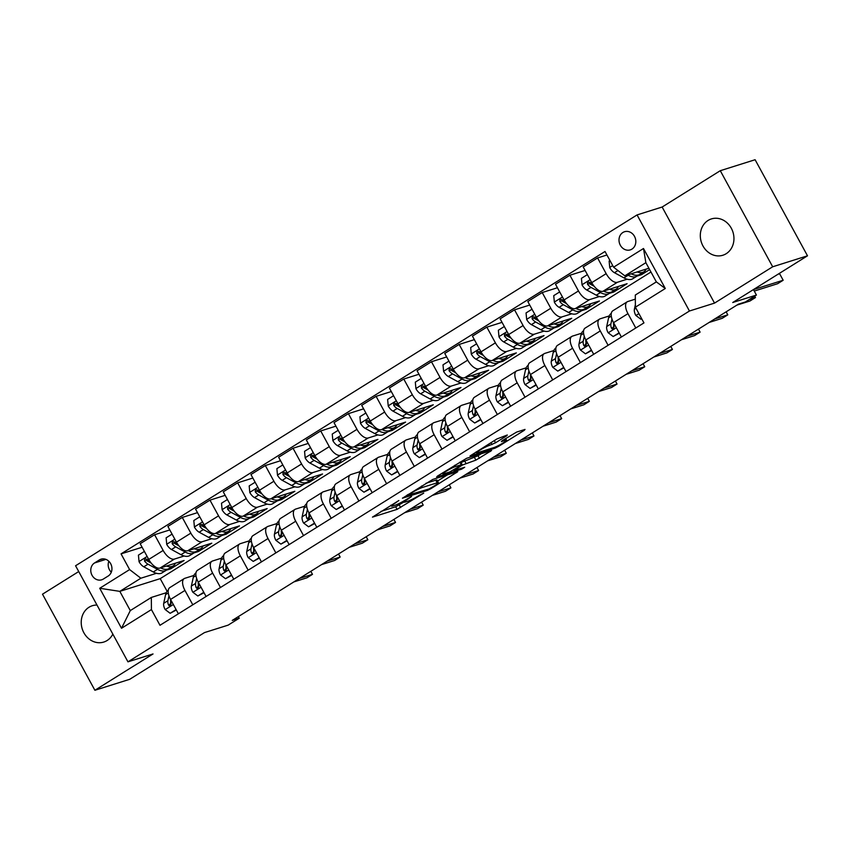 <?xml version="1.0" encoding="UTF-8"?>
<svg xmlns="http://www.w3.org/2000/svg" width="850" height="850" viewBox="0 0 850 850"><rect width="100%" height="100%" fill="white"/><g stroke="black" fill="none" stroke-linecap="round" stroke-linejoin="round"><path stroke-width="1.27" d="M398.862 500.512L372.47 517.119L397.088 509.362L423.725 493.149L418.827 495.614A9.35 1.009 151.4 0 1 407.49 501.341L405.439 501.989A9.35 1.009 151.4 0 1 404.196 502.116A9.35 1.009 151.4 0 1 408.021 499.024L411.581 496.506L406.109 499.619A9.35 1.009 151.4 0 1 394.772 505.346L392.721 505.994A9.35 1.009 151.4 0 1 391.478 506.122A9.35 1.009 151.4 0 1 395.303 503.03L398.862 500.512M708.061 220.458A19.04 16.586 -107.5 0 0 702.036 244.046A19.04 16.586 -107.5 0 0 722.851 255.244A19.04 16.586 -107.5 0 0 726.187 253.704A19.04 16.586 -107.5 0 0 732.222 230.116A19.04 16.586 -107.5 0 0 711.407 218.917A19.04 16.586 -107.5 0 0 708.061 220.458M96.996 605.062A19.04 16.586 -107.5 0 0 92.321 605.731A19.04 16.586 -107.5 0 0 88.984 607.272A19.04 16.586 -107.5 0 0 82.949 630.859A19.04 16.586 -107.5 0 0 103.764 642.058A19.04 16.586 -107.5 0 0 107.1 640.518A19.04 16.586 -107.5 0 0 112.838 634.132M622.88 232.496A9.52 8.298 -107.5 0 0 619.862 244.279A9.52 8.298 -107.5 0 0 630.275 249.879A9.52 8.298 -107.5 0 0 631.943 249.114A9.52 8.298 -107.5 0 0 634.961 237.32A9.52 8.298 -107.5 0 0 624.548 231.721A9.52 8.298 -107.5 0 0 622.88 232.496M506.515 435.933L507.322 434.998L496.878 438.972L470.029 455.961L495.029 448.173L498.578 446.377L524.227 430.355L525.034 429.42L516.694 432.055L502.169 440.704L501.362 441.628L505.506 440.321A7.809 0.839 151.4 0 1 506.547 440.215A7.809 0.839 151.4 0 1 501.787 443.743A7.809 0.839 151.4 0 1 493.871 447.589L477.668 452.699A7.809 0.839 151.4 0 1 476.627 452.806A7.809 0.839 151.4 0 1 481.387 449.278A7.809 0.839 151.4 0 1 489.303 445.432L495.539 442.786L506.515 435.933L506.207 435.359M78.721 571.551L42.5 594.192L94.892 690.274L129.721 679.299L204.478 632.591L228.161 625.133L239.232 618.216L232.262 620.404L738.384 304.172L745.354 301.984L756.426 295.056L753.451 289.584L783.169 280.245L779.631 273.753L777.931 274.284M772.671 266.783L720.279 170.701L662.139 207.028L714.531 303.11L772.671 266.783L807.5 255.808L732.742 302.515L756.426 295.056M714.531 303.11L689.446 311.015L127.957 661.842L75.565 565.76L637.064 214.923L689.446 311.015M94.892 690.274L153.032 653.947L127.957 661.842M432.799 479.421L402.411 498.206L427.412 490.418L430.961 488.633L457.81 471.633L432.799 479.421M437.41 476.117L466.608 458.299L491.619 450.511L475.904 460.126L462.379 465.056L453.9 470.581L464.674 467.266L461.635 469.168L436.613 477.052L437.41 476.117M720.279 170.701L755.108 159.726L807.5 255.808M103.307 579.062L108.184 576.024A9.223 8.032 -107.5 0 0 111.106 564.591A9.223 8.032 -107.5 0 0 101.022 559.173A9.223 8.032 -107.5 0 0 99.407 559.916L94.531 562.966A9.223 8.032 -107.5 0 0 91.609 574.388A9.223 8.032 -107.5 0 0 101.692 579.806A9.223 8.032 -107.5 0 0 103.307 579.062M650.962 272.011L160.214 578.638L119.818 591.366L130.294 610.587L151.332 597.433L151.428 609.577L159.991 625.292L643.96 322.894L635.396 307.19L635.301 295.046L656.349 281.892L645.872 262.682L624.824 275.825L648.901 268.239M151.428 609.577L121.518 628.267L99.716 588.274L129.614 569.585L140.856 578.223L156.464 573.304M142.109 547.241L121.051 553.871L129.614 569.585M121.051 553.871L605.019 251.483L613.594 267.197L643.492 248.508L665.295 288.501L635.396 307.19M662.139 207.028L637.064 214.923M239.232 618.216L238.351 616.601M160.214 578.638L167.099 591.26M150.811 562.604L150.652 562.519A7.884 3.772 -122 0 1 147.156 559.311L144.681 558.726L144.489 560.968A7.884 3.772 58 0 0 147.996 564.177L157.484 569.341A22.759 10.901 58 0 0 166.334 570.191L170.808 568.788L184.099 560.479L159.991 568.076A11.9 5.695 58 0 1 148.761 559.438L140.197 543.724L154.594 534.735L163.157 550.449A11.9 5.695 58 0 0 174.399 559.077L184.153 556.006M140.856 578.223L119.818 591.366L99.716 588.274M627.608 274.954L628.161 275.251A22.759 10.901 58 0 0 637.011 276.101L641.495 274.688L649.644 269.599M606.942 255L597.582 257.943L606.156 273.658A11.9 5.695 58 0 0 617.387 282.285L627.141 279.214M597.582 257.943L583.185 266.942L591.759 282.646A11.9 5.695 58 0 0 602.99 291.284L627.098 283.688L613.806 291.996L613.243 290.955M585.108 270.449L569.904 275.241L578.468 290.955A11.9 5.695 58 0 0 589.698 299.582L599.452 296.512M593.81 285.812L593.651 285.728A7.884 3.772 -122 0 1 590.144 282.519L587.669 281.945L587.488 284.176A7.884 3.772 58 0 0 590.984 287.385L600.472 292.559A22.759 10.901 58 0 0 609.322 293.409L613.806 291.996M569.904 275.241L555.507 284.24L564.071 299.944A11.9 5.695 58 0 0 575.301 308.582L599.409 300.985L586.117 309.294L585.554 308.263M557.419 287.746L542.215 292.538L550.779 308.252A11.9 5.695 58 0 0 562.009 316.88L571.774 313.809M581.644 310.696L586.117 309.294M542.215 292.538L527.818 301.538L536.382 317.252A11.9 5.695 58 0 0 547.612 325.879L571.721 318.283L558.429 326.591L557.866 325.561M529.731 305.054L514.526 309.836L523.09 325.55A11.9 5.695 58 0 0 534.331 334.188L544.085 331.107M538.433 320.418L538.273 320.322A7.884 3.772 -122 0 1 534.778 317.124L532.302 316.54L532.111 318.782A7.884 3.772 58 0 0 535.617 321.991L545.105 327.154A22.759 10.901 58 0 0 553.956 328.004L558.429 326.591M514.526 309.836L500.129 318.835L508.693 334.549A11.9 5.695 58 0 0 519.934 343.177L544.032 335.591L530.74 343.889L530.177 342.858M502.042 322.352L486.837 327.144L495.401 342.848A11.9 5.695 58 0 0 506.642 351.486L516.396 348.415M510.744 337.716L510.584 337.62A7.884 3.772 -122 0 1 507.089 334.422L504.613 333.837L504.433 336.079A7.884 3.772 58 0 0 507.928 339.288L517.416 344.452A22.759 10.901 58 0 0 526.267 345.302L530.74 343.889M486.837 327.144L472.441 336.132L481.004 351.847A11.9 5.695 58 0 0 492.246 360.474L516.343 352.888L503.051 361.186L502.488 360.156M474.353 339.649L459.149 344.441L467.712 360.156A11.9 5.695 58 0 0 478.954 368.783L488.707 365.712M483.066 355.013L482.896 354.928A7.884 3.772 -122 0 1 479.4 351.719L476.924 351.135L476.744 353.377A7.884 3.772 58 0 0 480.239 356.586L489.728 361.749A22.759 10.901 58 0 0 498.578 362.599L503.051 361.186M459.149 344.441L444.752 353.43L453.316 369.144A11.9 5.695 58 0 0 464.557 377.783L488.654 370.186L475.373 378.494L474.81 377.453M446.664 356.947L431.46 361.739L440.034 377.453A11.9 5.695 58 0 0 451.265 386.081L461.019 383.01M455.377 372.311L455.207 372.226A7.884 3.772 -122 0 1 451.711 369.017L449.236 368.433L449.055 370.674A7.884 3.772 58 0 0 452.551 373.883L462.039 379.047A22.759 10.901 58 0 0 470.889 379.897L475.373 378.494M431.46 361.739L417.063 370.738L425.627 386.442A11.9 5.695 58 0 0 436.868 395.08L460.966 387.483L447.684 395.792L447.121 394.751M418.986 374.244L403.771 379.036L412.346 394.751A11.9 5.695 58 0 0 423.576 403.378L433.33 400.308M427.688 389.608L427.518 389.523A7.884 3.772 -122 0 1 424.022 386.314L421.547 385.741L421.366 387.983A7.884 3.772 58 0 0 424.862 391.181L434.35 396.355A22.759 10.901 58 0 0 443.201 397.205L447.684 395.792M403.771 379.036L389.374 388.036L397.949 403.75A11.9 5.695 58 0 0 409.179 412.377L433.288 404.781L419.996 413.089L419.433 412.059M391.297 391.553L376.093 396.334L384.657 412.048A11.9 5.695 58 0 0 395.888 420.686L405.641 417.605M415.522 414.492L419.996 413.089M376.093 396.334L361.696 405.333L370.26 421.047A11.9 5.695 58 0 0 381.491 429.675L405.599 422.089L392.307 430.387L391.744 429.356M363.609 408.85L348.404 413.642L356.968 429.346A11.9 5.695 58 0 0 368.199 437.984L377.963 434.902M372.311 424.214L372.151 424.118A7.884 3.772 -122 0 1 368.645 420.92L366.169 420.336L365.989 422.578A7.884 3.772 58 0 0 369.495 425.786L378.983 430.95A22.759 10.901 58 0 0 387.834 431.8L392.307 430.387M348.404 413.642L334.007 422.631L342.571 438.345A11.9 5.695 58 0 0 353.802 446.973L377.91 439.386L364.618 447.684L364.055 446.654M335.92 426.147L320.716 430.939L329.279 446.643A11.9 5.695 58 0 0 340.521 455.281L350.274 452.211M344.622 441.511L344.462 441.426A7.884 3.772 -122 0 1 340.967 438.217L338.491 437.633L338.3 439.875A7.884 3.772 58 0 0 341.806 443.084L351.294 448.248A22.759 10.901 58 0 0 360.145 449.098L364.618 447.684M320.716 430.939L306.319 439.928L314.882 455.642A11.9 5.695 58 0 0 326.124 464.281L350.221 456.684L336.929 464.982L336.366 463.951M308.231 443.445L293.027 448.237L301.591 463.951A11.9 5.695 58 0 0 312.832 472.579L322.586 469.508M316.933 458.809L316.774 458.724A7.884 3.772 -122 0 1 313.278 455.515L310.803 454.931L310.622 457.172A7.884 3.772 58 0 0 314.118 460.381L323.606 465.545A22.759 10.901 58 0 0 332.456 466.395L336.929 464.982M293.027 448.237L278.63 457.236L287.194 472.94A11.9 5.695 58 0 0 298.435 481.578L322.533 473.981L309.241 482.29L308.678 481.249M280.543 460.743L265.338 465.534L273.902 481.249A11.9 5.695 58 0 0 285.143 489.876L294.897 486.806M289.255 476.106L289.085 476.021A7.884 3.772 -122 0 1 285.589 472.812L283.114 472.228L282.933 474.47A7.884 3.772 58 0 0 286.429 477.679L295.917 482.853A22.759 10.901 58 0 0 304.767 483.703L309.241 482.29M265.338 465.534L250.941 474.534L259.505 490.237A11.9 5.695 58 0 0 270.746 498.876L294.844 491.279L281.562 499.587L280.999 498.557M252.854 478.04L237.649 482.832L246.224 498.546A11.9 5.695 58 0 0 257.454 507.174L267.208 504.103M277.089 500.99L281.562 499.587M237.649 482.832L223.252 491.831L231.827 507.546A11.9 5.695 58 0 0 243.058 516.173L267.166 508.576L253.874 516.885L253.311 515.854M225.176 495.348L209.961 500.129L218.535 515.844A11.9 5.695 58 0 0 229.766 524.482L239.519 521.401M249.401 518.298L253.874 516.885M209.961 500.129L195.564 509.129L204.138 524.843A11.9 5.695 58 0 0 215.369 533.471L239.477 525.884L226.185 534.183L225.622 533.152M197.487 512.646L182.282 517.438L190.846 533.141A11.9 5.695 58 0 0 202.077 541.779L211.831 538.709M206.189 528.009L206.029 527.914A7.884 3.772 -122 0 1 202.523 524.716L200.048 524.131L199.867 526.373A7.884 3.772 58 0 0 203.363 529.582L212.851 534.746A22.759 10.901 58 0 0 221.701 535.596L226.185 534.183M182.282 517.438L167.886 526.426L176.449 542.141A11.9 5.695 58 0 0 187.68 550.768L211.788 543.182L198.496 551.48L197.933 550.449M178.5 545.307L178.341 545.222A7.884 3.772 -122 0 1 174.834 542.013L172.369 541.429L172.178 543.671A7.884 3.772 58 0 0 175.684 546.879L185.173 552.043A22.759 10.901 58 0 0 194.023 552.893L198.496 551.48M166.186 592.758L151.332 597.433M193.874 575.461L184.875 578.298A11.9 5.695 58 0 0 184.227 578.584A11.9 5.695 58 0 0 184.96 590.442L192.791 604.796M221.563 558.153L212.564 560.989A11.9 5.695 58 0 0 211.916 561.287A11.9 5.695 58 0 0 212.649 573.134L220.479 587.499M249.252 540.855L240.242 543.692A11.9 5.695 58 0 0 239.604 543.989A11.9 5.695 58 0 0 240.337 555.836L248.168 570.201M276.941 523.558L267.931 526.394A11.9 5.695 58 0 0 267.293 526.692A11.9 5.695 58 0 0 268.026 538.539L275.857 552.893M304.629 506.26L295.619 509.097A11.9 5.695 58 0 0 294.982 509.394A11.9 5.695 58 0 0 295.715 521.241L303.535 535.596M332.308 488.962L323.308 491.799A11.9 5.695 58 0 0 322.66 492.086A11.9 5.695 58 0 0 323.393 503.944L331.224 518.298M359.996 471.665L350.997 474.502A11.9 5.695 58 0 0 350.349 474.789A11.9 5.695 58 0 0 351.082 486.636L358.913 501.001M387.685 454.357L378.686 457.194A11.9 5.695 58 0 0 378.038 457.491A11.9 5.695 58 0 0 378.771 469.338L386.601 483.703M415.374 437.059L406.364 439.896A11.9 5.695 58 0 0 405.726 440.194A11.9 5.695 58 0 0 406.459 452.041L414.29 466.406M443.062 419.762L434.053 422.599A11.9 5.695 58 0 0 433.415 422.896A11.9 5.695 58 0 0 434.148 434.743L441.979 449.098M470.751 402.464L461.741 405.301A11.9 5.695 58 0 0 461.104 405.599A11.9 5.695 58 0 0 461.837 417.446L469.668 431.8M498.44 385.167L489.43 388.004A11.9 5.695 58 0 0 488.793 388.291A11.9 5.695 58 0 0 489.526 400.148L497.346 414.502M526.118 367.859L517.119 370.696A11.9 5.695 58 0 0 516.471 370.993A11.9 5.695 58 0 0 517.204 382.84L525.034 397.205M553.807 350.561L544.808 353.398A11.9 5.695 58 0 0 544.159 353.696A11.9 5.695 58 0 0 544.893 365.543L552.723 379.908M581.496 333.264L572.496 336.101A11.9 5.695 58 0 0 571.848 336.398A11.9 5.695 58 0 0 572.581 348.245L580.412 362.599M609.184 315.966L600.174 318.803A11.9 5.695 58 0 0 599.537 319.101A11.9 5.695 58 0 0 600.27 330.947L608.101 345.302M635.332 299.147L627.863 301.506A11.9 5.695 58 0 0 627.226 301.793A11.9 5.695 58 0 0 627.959 313.65L635.789 328.004M170.808 568.788L170.244 567.747M169.798 529.943L154.594 534.735M184.227 578.584L169.83 587.584A11.9 5.695 58 0 0 170.563 599.431L178.394 613.796M211.916 561.287L197.519 570.286A11.9 5.695 58 0 0 198.252 582.133L206.083 596.487M239.604 543.989L225.208 552.989A11.9 5.695 58 0 0 225.941 564.836L233.771 579.19M267.293 526.692L252.896 535.681A11.9 5.695 58 0 0 253.629 547.538L261.46 561.893M294.982 509.394L280.585 518.383A11.9 5.695 58 0 0 281.318 530.23L289.138 544.595M322.66 492.086L308.263 501.086A11.9 5.695 58 0 0 308.996 512.933L316.827 527.298M350.349 474.789L335.952 483.788A11.9 5.695 58 0 0 336.685 495.635L344.516 510M378.038 457.491L363.641 466.491A11.9 5.695 58 0 0 364.374 478.337L372.204 492.692M405.726 440.194L391.329 449.193A11.9 5.695 58 0 0 392.062 461.04L399.893 475.394M433.415 422.896L419.018 431.885A11.9 5.695 58 0 0 419.751 443.743L427.582 458.097M461.104 405.599L446.707 414.587A11.9 5.695 58 0 0 447.44 426.434L455.26 440.799M488.793 388.291L474.385 397.29A11.9 5.695 58 0 0 475.129 409.137L482.949 423.502M516.471 370.993L502.074 379.993A11.9 5.695 58 0 0 502.807 391.839L510.638 406.194M544.159 353.696L529.763 362.695A11.9 5.695 58 0 0 530.496 374.542L538.326 388.896M571.848 336.398L557.451 345.397A11.9 5.695 58 0 0 558.184 357.244L566.015 371.599M599.537 319.101L585.14 328.089A11.9 5.695 58 0 0 585.873 339.936L593.704 354.301M627.226 301.793L612.829 310.792A11.9 5.695 58 0 0 613.562 322.639L621.393 337.004M641.495 274.688L640.932 273.658M624.824 275.825L613.594 267.197M130.294 610.587L121.518 628.267M643.492 248.508L645.872 262.682M665.295 288.501L656.349 281.892M108.843 561.276A9.223 8.032 -107.5 0 0 111.286 572.22M380.928 511.413L395.675 506.77L404.09 501.936M437.527 481.047L447.546 474.778M407.915 495.146L428.953 488.994L434.584 485.764A9.35 1.009 151.4 0 0 438.419 482.672A9.35 1.009 151.4 0 0 437.166 482.8L422.397 487.454A9.35 1.009 151.4 0 0 411.071 493.181L407.671 494.7M438.419 482.672L436.996 480.08A9.35 1.009 151.4 0 0 435.752 480.197L437.166 482.8M425.935 483.299L435.752 480.197M481.355 453.656L478.029 455.738L479.442 458.331M460.572 462.708L478.029 455.738M455.558 466.533A7.809 0.839 151.4 0 0 447.642 470.379A7.809 0.839 151.4 0 0 442.882 473.907A7.809 0.839 151.4 0 0 443.923 473.801L449.639 472.005L460.456 465.662L461.263 464.737L455.558 466.533L454.846 465.226M461.656 464.695L459.85 462.134L461.263 464.737M144.383 551.416L138.433 555.135L139.049 561.712A7.884 3.772 58 0 0 143.788 566.812L153.276 571.976A22.759 10.901 58 0 0 162.127 572.826L166.334 570.191A22.759 10.901 58 0 0 167.535 569.16M166.472 566.036A22.759 10.901 58 0 0 173.198 565.909A22.759 10.901 58 0 0 175.451 563.199M173.198 565.909L168.991 568.533A22.759 10.901 -122 0 1 160.544 567.896M151.183 563.082L147.443 561.043A4.016 1.923 -122 0 1 146.498 560.341L144.489 560.968M176.099 609.588L170.149 613.296L165.102 609.492A7.884 3.772 -122 0 1 163.699 603.341L165.601 594.586A22.759 10.901 -122 0 1 168.311 590.144M170.149 613.296L176.333 610.003M299.413 578.457L312.481 574.334L306.946 577.798L293.877 581.91M168.98 595.808L167.917 600.716A7.884 3.772 58 0 0 168.428 604.86L169.118 605.689L170.574 605.54L171.084 603.202A7.884 3.772 -122 0 1 170.521 599.346M168.428 604.86L170.425 604.233A4.016 1.923 -122 0 1 170.446 603.224L170.712 601.981M312.481 574.334L310.834 571.317M172.072 534.119L166.122 537.827L166.738 544.404A7.884 3.772 58 0 0 171.477 549.504L180.965 554.678A22.759 10.901 58 0 0 189.816 555.528L194.023 552.893A22.759 10.901 58 0 0 195.224 551.862M194.151 548.739A22.759 10.901 58 0 0 200.887 548.601A22.759 10.901 58 0 0 203.139 545.902M200.887 548.601L196.679 551.236A22.759 10.901 -122 0 1 188.232 550.598M178.872 545.774L175.132 543.745A4.016 1.923 -122 0 1 174.186 543.044L172.178 543.671M199.761 516.811L193.811 520.529L194.427 527.106A7.884 3.772 58 0 0 199.155 532.206L208.643 537.381A22.759 10.901 58 0 0 217.494 538.231L221.701 535.596A22.759 10.901 58 0 0 222.913 534.565M221.839 531.431A22.759 10.901 58 0 0 228.576 531.303A22.759 10.901 58 0 0 230.828 528.604M228.576 531.303L224.368 533.938A22.759 10.901 -122 0 1 215.921 533.301M206.561 528.477L202.821 526.447A4.016 1.923 -122 0 1 201.875 525.746L199.867 526.373M227.449 499.513L221.499 503.232L222.116 509.809A7.884 3.772 58 0 0 226.844 514.909L236.332 520.072A22.759 10.901 58 0 0 245.183 520.923L249.39 518.298A22.759 10.901 58 0 0 250.601 517.267M249.528 514.133A22.759 10.901 58 0 0 256.264 514.006A22.759 10.901 58 0 0 258.517 511.307M233.877 510.712L233.708 510.616A7.884 3.772 -122 0 1 230.212 507.418L227.736 506.834L227.556 509.076A7.884 3.772 58 0 0 231.051 512.284L240.539 517.448A22.759 10.901 58 0 0 249.39 518.298M256.264 514.006L252.046 516.641A22.759 10.901 -122 0 1 243.61 516.003M234.249 511.179L230.509 509.139A4.016 1.923 -122 0 1 229.564 508.438L227.556 509.076M203.788 592.28L197.837 595.999L192.791 592.195A7.884 3.772 -122 0 1 191.388 586.043L193.29 577.288A22.759 10.901 -122 0 1 195.999 572.847M197.837 595.999L204.011 592.705M327.101 561.149L340.17 557.037L334.634 560.49L321.566 564.612M196.658 578.51L195.596 583.408A7.884 3.772 58 0 0 196.106 587.562L196.807 588.391L198.262 588.242L198.773 585.894A7.884 3.772 -122 0 1 198.209 582.048M196.106 587.562L198.114 586.925A4.016 1.923 -122 0 1 198.135 585.926L198.401 584.683M340.17 557.037L338.523 554.009M231.476 574.982L225.526 578.701L220.479 574.887A7.884 3.772 -122 0 1 219.077 568.746L220.979 559.991A22.759 10.901 -122 0 1 223.678 555.539M225.526 578.701L231.699 575.407M354.79 543.851L367.859 539.739L362.323 543.192L349.254 547.315M224.347 561.213L223.284 566.111A7.884 3.772 58 0 0 223.794 570.265L224.496 571.094L225.951 570.945L226.451 568.597A7.884 3.772 -122 0 1 225.887 564.751M223.794 570.265L225.803 569.628A4.016 1.923 -122 0 1 225.824 568.618L226.089 567.375M367.859 539.739L366.212 536.711M259.165 557.685L253.215 561.404L248.168 557.589A7.884 3.772 -122 0 1 246.766 551.448L248.667 542.693A22.759 10.901 -122 0 1 251.366 538.241M253.215 561.404L259.388 558.099M382.479 526.554L395.547 522.431L390.012 525.895L376.933 530.017M252.036 543.915L250.973 548.813A7.884 3.772 58 0 0 251.483 552.957L252.184 553.796L253.64 553.648L254.139 551.299A7.884 3.772 -122 0 1 253.576 547.453M251.483 552.957L253.491 552.33A4.016 1.923 -122 0 1 253.502 551.321L253.778 550.077M395.547 522.431L393.901 519.414M255.127 482.216L249.188 485.934L249.804 492.511A7.884 3.772 58 0 0 254.532 497.611L264.021 502.775A22.759 10.901 58 0 0 272.871 503.625L277.079 501.001A22.759 10.901 58 0 0 278.279 499.97M277.217 496.836A22.759 10.901 58 0 0 283.942 496.708A22.759 10.901 58 0 0 286.206 494.009M261.566 493.404L261.396 493.319A7.884 3.772 -122 0 1 257.901 490.11L255.425 489.536L255.244 491.778A7.884 3.772 58 0 0 258.74 494.976L268.228 500.151A22.759 10.901 58 0 0 277.079 501.001M283.942 496.708L279.735 499.332A22.759 10.901 -122 0 1 271.288 498.706M261.938 493.882L258.198 491.842A4.016 1.923 -122 0 1 257.252 491.141L255.244 491.778M286.843 540.388L280.904 544.106L275.857 540.292A7.884 3.772 -122 0 1 274.454 534.14L276.346 525.385A22.759 10.901 -122 0 1 279.055 520.944M280.904 544.106L287.077 540.802M410.157 509.256L423.236 505.134L417.701 508.598L404.621 512.72M279.724 526.607L278.662 531.516A7.884 3.772 58 0 0 279.172 535.659L279.862 536.488L281.329 536.339L281.828 534.002A7.884 3.772 -122 0 1 281.265 530.145M279.172 535.659L281.18 535.033A4.016 1.923 -122 0 1 281.191 534.023L281.467 532.78M423.236 505.134L421.589 502.116M282.816 464.918L276.866 468.637L277.493 475.214A7.884 3.772 58 0 0 282.221 480.314L291.709 485.478A22.759 10.901 58 0 0 300.56 486.328L304.767 483.703A22.759 10.901 58 0 0 305.968 482.672M304.906 479.538A22.759 10.901 58 0 0 311.631 479.411A22.759 10.901 58 0 0 313.884 476.701M311.631 479.411L307.424 482.035A22.759 10.901 -122 0 1 298.977 481.397M289.616 476.584L285.887 474.544A4.016 1.923 -122 0 1 284.931 473.843L282.933 474.47M314.532 523.09L308.582 526.809L303.535 522.994A7.884 3.772 -122 0 1 302.143 516.842L304.034 508.087A22.759 10.901 -122 0 1 306.744 503.646M308.582 526.809L314.766 523.504M437.846 491.959L450.925 487.836L445.389 491.3L432.31 495.412M307.413 509.309L306.351 514.218A7.884 3.772 58 0 0 306.861 518.362L307.551 519.191L309.007 519.042L309.517 516.704A7.884 3.772 -122 0 1 308.954 512.847M306.861 518.362L308.858 517.735A4.016 1.923 -122 0 1 308.879 516.726L309.156 515.483M450.925 487.836L449.278 484.819M310.505 447.621L304.555 451.329L305.171 457.916A7.884 3.772 58 0 0 309.91 463.006L319.398 468.18A22.759 10.901 58 0 0 328.249 469.03L332.456 466.395A22.759 10.901 58 0 0 333.657 465.364M332.594 462.241A22.759 10.901 58 0 0 339.32 462.113A22.759 10.901 58 0 0 341.572 459.404M339.32 462.113L335.112 464.737A22.759 10.901 -122 0 1 326.666 464.1M317.305 459.276L313.576 457.247A4.016 1.923 -122 0 1 312.619 456.546L310.622 457.172M342.221 505.793L336.271 509.501L331.224 505.697A7.884 3.772 -122 0 1 329.832 499.545L331.723 490.79A22.759 10.901 -122 0 1 334.433 486.349M336.271 509.501L342.454 506.207M465.534 474.661L478.614 470.539L473.067 474.002L459.999 478.114M335.102 492.012L334.039 496.921A7.884 3.772 58 0 0 334.549 501.064L335.24 501.893L336.696 501.744L337.206 499.407A7.884 3.772 -122 0 1 336.642 495.55M334.549 501.064L336.547 500.427A4.016 1.923 -122 0 1 336.568 499.428L336.834 498.185M478.614 470.539L476.967 467.521M338.194 430.312L332.244 434.031L332.86 440.608A7.884 3.772 58 0 0 337.599 445.708L347.087 450.882A22.759 10.901 58 0 0 355.938 451.733L360.145 449.098A22.759 10.901 58 0 0 361.346 448.067M360.272 444.933A22.759 10.901 58 0 0 367.009 444.805A22.759 10.901 58 0 0 369.261 442.106M367.009 444.805L362.801 447.44A22.759 10.901 -122 0 1 354.354 446.803M344.994 441.979L341.254 439.949A4.016 1.923 -122 0 1 340.308 439.248L338.3 439.875M369.909 488.484L363.959 492.203L358.913 488.399A7.884 3.772 -122 0 1 357.51 482.248L359.412 473.493A22.759 10.901 -122 0 1 362.121 469.041M363.959 492.203L370.132 488.909M493.223 457.353L506.292 453.241L500.756 456.694L487.688 460.817M362.791 474.714L361.717 479.612A7.884 3.772 58 0 0 362.228 483.767L362.929 484.596L364.384 484.447L364.894 482.099A7.884 3.772 -122 0 1 364.331 478.252M362.228 483.767L364.236 483.129A4.016 1.923 -122 0 1 364.257 482.131L364.522 480.877M506.292 453.241L504.645 450.213M365.882 413.015L359.933 416.734L360.549 423.311A7.884 3.772 58 0 0 365.277 428.411L374.765 433.585A22.759 10.901 58 0 0 383.616 434.435L387.834 431.8A22.759 10.901 58 0 0 389.034 430.769M387.961 427.635A22.759 10.901 58 0 0 394.697 427.507A22.759 10.901 58 0 0 396.95 424.809M394.697 427.507L390.49 430.142A22.759 10.901 -122 0 1 382.043 429.505M372.683 424.681L368.942 422.652A4.016 1.923 -122 0 1 367.997 421.94L365.989 422.578M397.598 471.187L391.648 474.906L386.601 471.091A7.884 3.772 -122 0 1 385.199 464.95L387.101 456.195A22.759 10.901 -122 0 1 389.81 451.743M391.648 474.906L397.821 471.612M520.912 440.056L533.981 435.944L528.445 439.397L515.376 443.519M390.469 457.417L389.406 462.315A7.884 3.772 58 0 0 389.916 466.469L390.618 467.298L392.073 467.149L392.583 464.801A7.884 3.772 -122 0 1 392.02 460.955M389.916 466.469L391.924 465.832A4.016 1.923 -122 0 1 391.946 464.822L392.211 463.579M533.981 435.944L532.334 432.916M393.571 395.717L387.621 399.436L388.237 406.013A7.884 3.772 58 0 0 392.966 411.113L402.454 416.277A22.759 10.901 58 0 0 411.304 417.127L415.512 414.502A22.759 10.901 58 0 0 416.723 413.472M415.65 410.337A22.759 10.901 58 0 0 422.386 410.21A22.759 10.901 58 0 0 424.639 407.511M399.999 406.916L399.84 406.821A7.884 3.772 -122 0 1 396.334 403.612L393.858 403.038L393.678 405.28A7.884 3.772 58 0 0 397.173 408.478L406.661 413.652A22.759 10.901 58 0 0 415.512 414.502M422.386 410.21L418.179 412.845A22.759 10.901 -122 0 1 409.732 412.207M400.371 407.384L396.631 405.344A4.016 1.923 -122 0 1 395.686 404.642L393.678 405.28M425.287 453.889L419.337 457.608L414.29 453.794A7.884 3.772 -122 0 1 412.888 447.642L414.789 438.897A22.759 10.901 -122 0 1 417.488 434.446M419.337 457.608L425.51 454.304M548.601 422.758L561.669 418.636L556.134 422.099L543.054 426.222M418.158 440.109L417.095 445.017A7.884 3.772 58 0 0 417.605 449.161L418.306 449.99L419.762 449.852L420.261 447.504A7.884 3.772 -122 0 1 419.698 443.647M417.605 449.161L419.613 448.534A4.016 1.923 -122 0 1 419.634 447.525L419.9 446.282M561.669 418.636L560.023 415.618M421.26 378.42L415.31 382.139L415.926 388.716A7.884 3.772 58 0 0 420.654 393.816L430.142 398.979A22.759 10.901 58 0 0 438.993 399.829L443.201 397.205A22.759 10.901 58 0 0 444.412 396.174M443.339 393.04A22.759 10.901 58 0 0 450.075 392.913A22.759 10.901 58 0 0 452.328 390.214M450.075 392.913L445.857 395.537A22.759 10.901 -122 0 1 437.421 394.91M428.06 390.086L424.32 388.046A4.016 1.923 -122 0 1 423.374 387.345L421.366 387.983M452.976 436.592L447.026 440.311L441.979 436.496A7.884 3.772 -122 0 1 440.576 430.344L442.478 421.589A22.759 10.901 -122 0 1 445.177 417.148M447.026 440.311L453.199 437.006M576.289 405.461L589.358 401.338L583.822 404.802L570.743 408.914M445.846 422.811L444.784 427.72A7.884 3.772 58 0 0 445.294 431.864L445.995 432.692L447.451 432.544L447.95 430.206A7.884 3.772 -122 0 1 447.387 426.349M445.294 431.864L447.302 431.237A4.016 1.923 -122 0 1 447.312 430.228L447.589 428.984M589.358 401.338L587.711 398.321M448.938 361.123L442.999 364.841L443.615 371.418A7.884 3.772 58 0 0 448.343 376.518L457.831 381.682A22.759 10.901 58 0 0 466.682 382.532L470.889 379.897A22.759 10.901 58 0 0 472.09 378.866M471.027 375.743A22.759 10.901 58 0 0 477.753 375.615A22.759 10.901 58 0 0 480.016 372.906M477.753 375.615L473.546 378.239A22.759 10.901 -122 0 1 465.099 377.602M455.749 372.789L452.009 370.749A4.016 1.923 -122 0 1 451.053 370.047L449.055 370.674M480.654 419.294L474.714 423.002L469.668 419.199A7.884 3.772 -122 0 1 468.265 413.047L470.156 404.292A22.759 10.901 -122 0 1 472.866 399.851M474.714 423.002L480.888 419.709M603.968 388.163L617.047 384.041L611.511 387.504L598.432 391.616M473.535 405.514L472.473 410.422A7.884 3.772 58 0 0 472.983 414.566L473.673 415.395L475.129 415.246L475.639 412.909A7.884 3.772 -122 0 1 475.076 409.052M472.983 414.566L474.991 413.939A4.016 1.923 -122 0 1 475.001 412.93L475.277 411.687M617.047 384.041L615.4 381.023M476.627 343.825L470.677 347.533L471.293 354.11A7.884 3.772 58 0 0 476.032 359.21L485.52 364.384A22.759 10.901 58 0 0 494.371 365.234L498.578 362.599A22.759 10.901 58 0 0 499.779 361.569M498.716 358.445A22.759 10.901 58 0 0 505.442 358.317A22.759 10.901 58 0 0 507.694 355.608M505.442 358.317L501.234 360.942A22.759 10.901 -122 0 1 492.788 360.304M483.427 355.481L479.697 353.451A4.016 1.923 -122 0 1 478.741 352.75L476.744 353.377M508.342 401.986L502.392 405.705L497.346 401.901A7.884 3.772 -122 0 1 495.954 395.749L497.845 386.994A22.759 10.901 -122 0 1 500.554 382.553M502.392 405.705L508.576 402.411M631.656 370.855L644.736 366.743L639.2 370.196L626.121 374.319M501.224 388.216L500.161 393.114A7.884 3.772 58 0 0 500.671 397.269L501.362 398.098L502.817 397.949L503.328 395.601A7.884 3.772 -122 0 1 502.764 391.754M500.671 397.269L502.669 396.631A4.016 1.923 -122 0 1 502.69 395.632L502.956 394.389M644.736 366.743L643.089 363.715M504.316 326.517L498.366 330.236L498.982 336.812A7.884 3.772 58 0 0 503.721 341.913L513.209 347.087A22.759 10.901 58 0 0 522.059 347.937L526.267 345.302A22.759 10.901 58 0 0 527.467 344.271M526.405 341.137A22.759 10.901 58 0 0 533.131 341.009A22.759 10.901 58 0 0 535.383 338.311M533.131 341.009L528.923 343.644A22.759 10.901 -122 0 1 520.476 343.007M511.116 338.183L507.376 336.154A4.016 1.923 -122 0 1 506.43 335.453L504.433 336.079M536.031 384.689L530.081 388.408L525.034 384.604A7.884 3.772 -122 0 1 523.642 378.452L525.534 369.697A22.759 10.901 -122 0 1 528.243 365.245M530.081 388.408L536.265 385.114M659.345 353.558L672.424 349.446L666.878 352.899L653.809 357.021M528.913 370.919L527.85 375.817A7.884 3.772 58 0 0 528.36 379.971L529.051 380.8L530.506 380.651L531.016 378.303A7.884 3.772 -122 0 1 530.453 374.457M528.36 379.971L530.358 379.334A4.016 1.923 -122 0 1 530.379 378.335L530.644 377.081M672.424 349.446L670.778 346.418M532.004 309.219L526.054 312.938L526.671 319.515A7.884 3.772 58 0 0 531.409 324.615L540.898 329.779A22.759 10.901 58 0 0 549.748 330.629L553.956 328.004A22.759 10.901 58 0 0 555.156 326.974M554.083 323.839A22.759 10.901 58 0 0 560.819 323.712A22.759 10.901 58 0 0 563.072 321.013M560.819 323.712L556.612 326.347A22.759 10.901 -122 0 1 548.165 325.709M538.804 320.886L535.064 318.846A4.016 1.923 -122 0 1 534.119 318.144L532.111 318.782M563.72 367.391L557.77 371.11L552.723 367.296A7.884 3.772 -122 0 1 551.321 361.154L553.222 352.399A22.759 10.901 -122 0 1 555.932 347.947M557.77 371.11L563.943 367.806M687.034 336.26L700.102 332.138L694.567 335.601L681.498 339.724M556.591 353.621L555.528 358.519A7.884 3.772 58 0 0 556.038 362.663L556.739 363.502L558.195 363.354L558.705 361.006A7.884 3.772 -122 0 1 558.142 357.159M556.038 362.663L558.046 362.036A4.016 1.923 -122 0 1 558.067 361.027L558.333 359.784M700.102 332.138L698.456 329.12M559.693 291.922L553.743 295.641L554.359 302.217A7.884 3.772 58 0 0 559.088 307.317L568.576 312.481A22.759 10.901 58 0 0 577.426 313.331L581.644 310.707A22.759 10.901 58 0 0 582.845 309.676M581.772 306.542A22.759 10.901 58 0 0 588.508 306.414A22.759 10.901 58 0 0 590.761 303.716M566.121 303.11L565.962 303.025A7.884 3.772 -122 0 1 562.456 299.816L559.98 299.243L559.799 301.484A7.884 3.772 58 0 0 563.306 304.683L572.794 309.857A22.759 10.901 58 0 0 581.644 310.707M588.508 306.414L584.301 309.039A22.759 10.901 -122 0 1 575.854 308.412M566.493 303.588L562.753 301.548A4.016 1.923 -122 0 1 561.808 300.847L559.799 301.484M591.409 350.094L585.459 353.812L580.412 349.998A7.884 3.772 -122 0 1 579.009 343.846L580.911 335.091A22.759 10.901 -122 0 1 583.61 330.65M585.459 353.812L591.632 350.508M714.722 318.962L727.791 314.84L722.256 318.304L709.187 322.426M584.279 336.313L583.217 341.222A7.884 3.772 58 0 0 583.727 345.366L584.428 346.194L585.884 346.056L586.383 343.708A7.884 3.772 -122 0 1 585.831 339.851M583.727 345.366L585.735 344.739A4.016 1.923 -122 0 1 585.756 343.729L586.022 342.486M727.791 314.84L726.144 311.822M587.382 274.624L581.432 278.343L582.048 284.92A7.884 3.772 58 0 0 586.776 290.02L596.264 295.184A22.759 10.901 58 0 0 605.115 296.034L609.322 293.409A22.759 10.901 58 0 0 610.534 292.379M609.461 289.244A22.759 10.901 58 0 0 616.197 289.117A22.759 10.901 58 0 0 618.449 286.408M616.197 289.117L611.989 291.741A22.759 10.901 -122 0 1 603.543 291.104M594.182 286.291L590.442 284.251A4.016 1.923 -122 0 1 589.496 283.549L587.488 284.176M619.097 332.796L613.148 336.515L608.101 332.701A7.884 3.772 -122 0 1 606.698 326.549L608.6 317.794A22.759 10.901 -122 0 1 611.299 313.353M613.148 336.515L619.321 333.211M749.371 299.466L755.48 297.543L749.944 301.006L736.865 305.118M611.968 319.016L610.906 323.924A7.884 3.772 58 0 0 611.416 328.068L612.117 328.897L613.572 328.748L614.072 326.411A7.884 3.772 -122 0 1 613.509 322.554M611.416 328.068L613.424 327.441A4.016 1.923 -122 0 1 613.445 326.432L613.711 325.189M755.48 297.543L754.715 296.129M609.949 260.514L609.121 261.035L609.737 267.623A7.884 3.772 58 0 0 614.465 272.712L623.953 277.886A22.759 10.901 58 0 0 632.804 278.736L637.011 276.101A22.759 10.901 58 0 0 638.222 275.071M637.149 271.947A22.759 10.901 58 0 0 643.875 271.819A22.759 10.901 58 0 0 646.138 269.11M643.875 271.819L639.668 274.444A22.759 10.901 -122 0 1 631.231 273.806M641.665 318.686L640.836 319.207L635.789 315.403A7.884 3.772 -122 0 1 634.387 309.251L635.375 304.683M783.169 280.245L777.633 283.709L754.258 291.072M640.836 319.207L641.793 318.909M617.387 282.285L602.99 291.284M589.698 299.582L575.301 308.582M562.009 316.88L547.612 325.879M534.331 334.188L519.934 343.177M506.642 351.486L492.246 360.474M478.954 368.783L464.557 377.783M451.265 386.081L436.868 395.08M423.576 403.378L409.179 412.377M395.888 420.686L381.491 429.675M368.199 437.984L353.802 446.973M340.521 455.281L326.124 464.281M312.832 472.579L298.435 481.578M285.143 489.876L270.746 498.876M257.454 507.174L243.058 516.173M229.766 524.482L215.369 533.471M202.077 541.779L187.68 550.768M174.399 559.077L159.991 568.076M184.96 590.442L170.563 599.431M163.157 550.449L148.761 559.438M190.846 533.141L176.449 542.141M212.649 573.134L198.252 582.133M218.535 515.844L204.138 524.843M240.337 555.836L225.941 564.836M246.224 498.546L231.827 507.546M268.026 538.539L253.629 547.538M273.902 481.249L259.505 490.237M295.715 521.241L281.318 530.23M301.591 463.951L287.194 472.94M323.393 503.944L308.996 512.933M329.279 446.643L314.882 455.642M351.082 486.636L336.685 495.635M356.968 429.346L342.571 438.345M378.771 469.338L364.374 478.337M384.657 412.048L370.26 421.047M406.459 452.041L392.062 461.04M412.346 394.751L397.949 403.75M434.148 434.743L419.751 443.743M440.034 377.453L425.627 386.442M461.837 417.446L447.44 426.434M467.712 360.156L453.316 369.144M489.526 400.148L475.129 409.137M495.401 342.848L481.004 351.847M517.204 382.84L502.807 391.839M523.09 325.55L508.693 334.549M544.893 365.543L530.496 374.542M550.779 308.252L536.382 317.252M572.581 348.245L558.184 357.244M578.468 290.955L564.071 299.944M600.27 330.947L585.873 339.936M606.156 273.658L591.759 282.646M627.959 313.65L613.562 322.639M105.91 559.374L94.531 562.966M102.776 558.854L99.407 559.916M399.213 504.985L400.626 507.578M395.675 506.77L397.088 509.362M456.301 472.026L456.609 472.6M426.976 489.611L427.412 490.418M421.611 485.998L422.397 487.454M490.11 450.904L490.418 451.478M474.481 457.523L475.904 460.126M464.504 460.668L465.917 463.271M460.955 462.464L462.379 465.056M461.199 468.361L461.635 469.168M494.328 440.566L495.539 442.786M490.96 442.669L492.001 444.582M488.591 444.146L489.303 445.432M504.804 439.057L505.506 440.321M523.919 429.781L524.227 430.355M498.196 445.697L498.578 446.377M494.583 447.344L495.029 448.173M147.146 556.474L139.039 561.542M157.484 569.341L153.276 571.976M147.996 564.177L143.788 566.812M165.229 609.588L173.336 604.52M165.601 594.586L168.289 592.907M163.699 603.341L167.917 600.716M174.834 539.176L166.727 544.244M185.173 552.043L180.965 554.678M175.684 546.879L171.477 549.504M202.523 521.879L194.406 526.947M212.851 534.746L208.643 537.381M203.363 529.582L199.155 532.206M230.201 504.581L222.094 509.649M240.539 517.448L236.332 520.072M231.051 512.284L226.844 514.909M192.918 592.291L201.025 587.222M193.29 577.288L195.978 575.609M191.388 586.043L195.596 583.408M220.607 574.982L228.714 569.925M220.979 559.991L223.667 558.312M219.077 568.746L223.284 566.111M248.296 557.685L256.402 552.617M248.667 542.693L251.345 541.014M246.766 551.448L250.973 548.813M257.89 487.284L249.783 492.341M268.228 500.151L264.021 502.775M258.74 494.976L254.532 497.611M275.974 540.388L284.091 535.319M276.346 525.385L279.034 523.706M274.454 534.14L278.662 531.516M285.579 469.976L277.472 475.044M295.917 482.853L291.709 485.478M286.429 477.679L282.221 480.314M303.663 523.09L311.769 518.022M304.034 508.087L306.723 506.409M302.143 516.842L306.351 514.218M313.267 452.678L305.161 457.746M323.606 465.545L319.398 468.18M314.118 460.381L309.91 463.006M331.351 505.793L339.458 500.724M331.723 490.79L334.411 489.111M329.832 499.545L334.039 496.921M340.956 435.381L332.849 440.449M351.294 448.248L347.087 450.882M341.806 443.084L337.599 445.708M359.04 488.495L367.147 483.427M359.412 473.493L362.1 471.814M357.51 482.248L361.717 479.612M368.645 418.083L360.538 423.151M378.983 430.95L374.765 433.585M369.495 425.786L365.277 428.411M386.729 471.187L394.836 466.129M387.101 456.195L389.789 454.516M385.199 464.95L389.406 462.315M396.334 400.786L388.216 405.854M406.661 413.652L402.454 416.277M397.173 408.478L392.966 411.113M414.418 453.889L422.524 448.821M414.789 438.897L417.478 437.208M412.888 447.642L417.095 445.017M424.012 383.488L415.905 388.546M434.35 396.355L430.142 398.979M424.862 391.181L420.654 393.816M442.106 436.592L450.213 431.524M442.478 421.589L445.156 419.911M440.576 430.344L444.784 427.72M451.701 366.18L443.594 371.248M462.039 379.047L457.831 381.682M452.551 373.883L448.343 376.518M469.784 419.294L477.902 414.226M470.156 404.292L472.844 402.613M468.265 413.047L472.473 410.422M479.389 348.882L471.283 353.951M489.728 361.749L485.52 364.384M480.239 356.586L476.032 359.21M497.473 401.997L505.58 396.929M497.845 386.994L500.533 385.316M495.954 395.749L500.161 393.114M507.078 331.585L498.971 336.653M517.416 344.452L513.209 347.087M507.928 339.288L503.721 341.913M525.162 384.689L533.269 379.631M525.534 369.697L528.222 368.018M523.642 378.452L527.85 375.817M534.767 314.288L526.66 319.356M545.105 327.154L540.898 329.779M535.617 321.991L531.409 324.615M552.851 367.391L560.957 362.323M553.222 352.399L555.911 350.721M551.321 361.154L555.528 358.519M562.456 296.99L554.349 302.047M572.794 309.857L568.576 312.481M563.306 304.683L559.088 307.317M580.539 350.094L588.646 345.026M580.911 335.091L583.599 333.413M579.009 343.846L583.217 341.222M590.144 279.682L582.027 284.75M600.472 292.559L596.264 295.184M590.984 287.385L586.776 290.02M608.228 332.796L616.335 327.728M608.6 317.794L611.288 316.115M606.698 326.549L610.906 323.924M612.712 265.582L609.716 267.452M628.161 275.251L623.953 277.886M617.95 270.544L614.465 272.712M635.917 315.499L638.903 313.629M634.387 309.251L635.981 308.252M390.947 505.155L391.478 506.122M403.633 501.096L404.196 502.116M406.767 495.263L407.076 495.826M453.56 469.965L453.9 470.581M442.393 473.014L442.882 473.907M476.138 451.924L476.627 452.806M505.633 438.536L506.547 440.215"/></g></svg>
